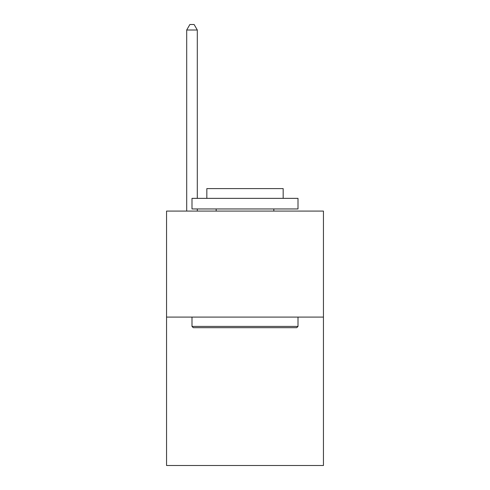 <?xml version="1.0" encoding="UTF-8"?>
<svg xmlns="http://www.w3.org/2000/svg" width="490" height="490" viewBox="0 0 490 490"><rect width="100%" height="100%" fill="white"/><g stroke="black" fill="none" stroke-linecap="round" stroke-linejoin="round"><path stroke-width="0.73" d="M323.449 317.085L323.449 465.5L166.551 465.5L166.551 211.08L323.449 211.08L323.449 317.085L166.551 317.085M197.299 198.358L197.299 30.013L186.696 30.013L186.696 211.08M197.299 208.954L197.299 211.08M186.696 30.013L189.875 24.5L194.114 24.5L197.299 30.013M193.268 327.688L191.994 326.413L298.006 326.413L296.732 327.688L193.268 327.688M298.006 198.358L298.006 208.954L191.994 208.954L191.994 198.358L298.006 198.358M206.835 198.358L206.835 188.601L283.165 188.601L283.165 198.358M298.006 317.085L298.006 326.413M191.994 317.085L191.994 326.413M273.837 208.954L273.837 211.08M216.164 208.954L216.164 211.08"/></g></svg>
